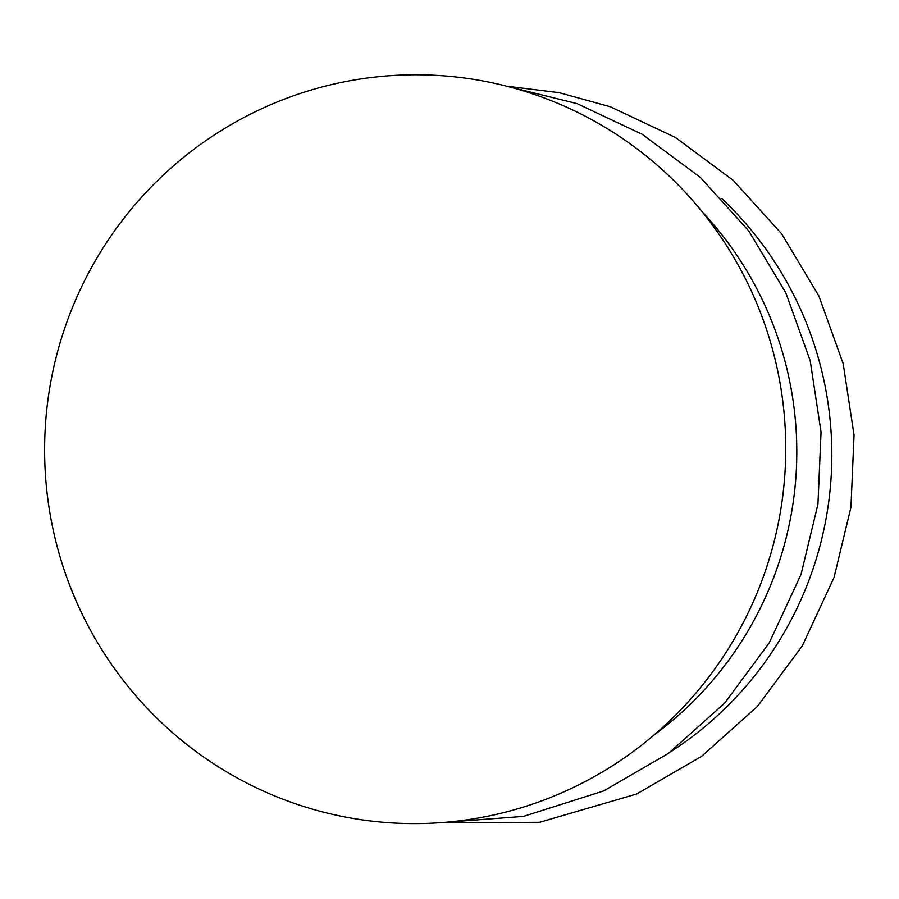 <?xml version="1.0" encoding="UTF-8"?>
<svg xmlns="http://www.w3.org/2000/svg" width="899" height="899" viewBox="0 0 899 899"><rect width="100%" height="100%" fill="white"/><g stroke="black" fill="none" stroke-linecap="round" stroke-linejoin="round"><path stroke-width="1.35" d="M749.069 286.118A374.445 370.534 -84.7 0 0 254.428 112.161A374.445 370.534 -84.7 0 0 81.303 612.275A374.445 370.534 -84.7 0 0 575.944 786.232A374.445 370.534 -84.7 0 0 749.069 286.118M670.834 751.665A351.531 347.846 -84.7 0 0 721.942 198.713M653.966 735.056A349.576 345.924 -84.7 0 0 702.31 211.939M438.656 822.81L539.625 822.293L636.661 793.997L701.546 756.396L757.531 706.311L802.324 645.83L834.047 577.473L850.96 507.272L854.05 435.127L843.206 363.758L818.843 295.895L781.681 233.864L733.224 180.351L675.34 137.423L610.23 106.734L559.234 92.687L506.744 86.203M439.735 822.742L523.488 816.382L603.645 790.94L668.53 753.34L724.527 703.265L769.308 642.785L801.031 574.427L817.944 504.227L821.045 432.071L810.201 360.713L785.827 292.838L748.676 230.807L700.22 177.294L642.324 134.367L577.225 103.677L507.789 86.473"/></g></svg>
